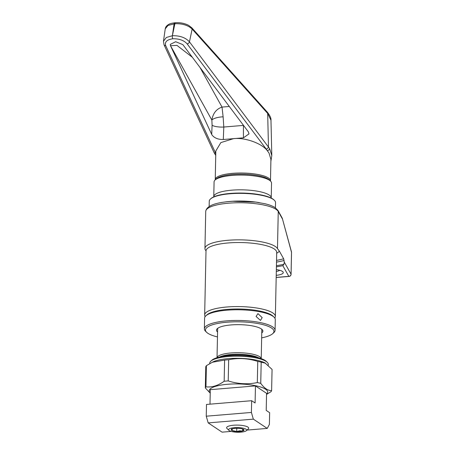 <?xml version="1.0" encoding="UTF-8"?>
<svg xmlns="http://www.w3.org/2000/svg" width="455" height="455" viewBox="0 0 455 455"><rect width="100%" height="100%" fill="white"/><g stroke="black" fill="none" stroke-linecap="round" stroke-linejoin="round"><path stroke-width="0.68" d="M255.448 385.914L255.09 402.993L251.655 400.701L251.41 412.446L253.338 419.146L267.239 428.405L269.394 424.43L269.644 412.691L266.209 410.404L266.567 393.325L255.448 385.914L210.29 389.662L209.988 404.165M251.655 400.701L206.496 404.455L206.251 416.194L208.185 422.894L222.085 432.159L231.134 431.408M251.41 412.446L206.251 416.194M253.338 419.146L208.185 422.894M267.239 428.405L247.008 430.089M217.052 357.704A22.102 5.693 1.2 0 1 230.947 352.955A22.102 5.693 1.2 0 1 261.198 358.631M261.483 329.016A22.102 5.693 1.2 0 1 261.818 330.046L261.221 358.637M209.727 363.545L209.732 363.13A29.279 7.542 1.2 0 1 210.836 361.139L211.922 360.172A28.176 7.257 1.2 0 1 228.603 355.725A28.176 7.257 1.2 0 1 266.22 361.31L267.267 362.322A29.279 7.542 1.2 0 1 268.285 364.353L268.268 365.126M210.836 361.139A29.279 7.542 1.2 0 1 228.177 356.521A29.279 7.542 1.2 0 1 267.267 362.322M212.121 362.294L224.611 360.081L224.167 381.262C218.07 385.635 212.002 387.501 205.956 386.852L206.399 365.672L213.071 361.85A29.279 7.542 1.2 0 1 228.131 358.654A29.279 7.542 1.2 0 1 265.003 362.936L272.067 369.414L271.624 390.595A33.261 8.565 1.2 0 1 270.992 391.698L266.545 394.439M224.611 360.081A33.261 8.565 1.2 0 1 226.613 359.894A33.261 8.565 1.2 0 1 228.666 359.74C238.369 357.772 248.066 358.33 257.757 361.401A33.261 8.565 1.2 0 1 261.187 362.169L265.612 363.255M224.167 381.262A33.261 8.565 1.2 0 1 226.169 381.074A33.261 8.565 1.2 0 1 228.222 380.926L228.666 359.74M210.221 392.961A29.279 7.542 1.2 0 1 227.591 384.276A29.279 7.542 1.2 0 1 258.093 386.289A29.279 7.542 1.2 0 1 266.55 394.138M271.624 390.595C267.95 390.703 264.327 388.286 260.743 383.349L261.187 362.169M257.757 361.401L257.314 382.581A33.261 8.565 1.2 0 1 260.743 383.349M257.314 382.581C247.611 384.555 237.919 383.997 228.222 380.926M246.297 430.72L248.293 428.94A11.051 2.844 -178.8 0 0 248.709 428.189A11.051 2.844 -178.8 0 0 247.929 427.103A11.051 2.844 -178.8 0 0 235.61 425.118A11.051 2.844 -178.8 0 0 226.618 427.728A11.051 2.844 -178.8 0 0 226.999 428.491L228.922 430.356A9.015 2.321 -178.8 0 0 229.246 430.618A9.015 2.321 -178.8 0 0 238.09 432.25A9.015 2.321 -178.8 0 0 246.297 430.72A9.015 2.321 -178.8 0 0 245.996 429.224A9.015 2.321 -178.8 0 0 234.774 427.66A9.015 2.321 -178.8 0 0 228.922 430.356M239.984 431.494A6.381 1.644 -178.8 0 0 242.629 431.039L239.677 430.805L236.702 431.528L231.697 430.413L232.619 428.803A6.381 1.644 -178.8 0 0 231.982 429.042A6.381 1.644 -178.8 0 0 231.697 430.413A6.381 1.644 -178.8 0 0 236.702 431.528A6.381 1.644 -178.8 0 0 239.984 431.494M217.57 332.008A23.205 5.978 1.2 0 1 217.376 328.59A23.205 5.978 1.2 0 1 220.305 326.991A23.205 5.978 1.2 0 1 243.357 324.819A23.205 5.978 1.2 0 1 262.097 329.528A23.205 5.978 1.2 0 1 261.756 332.935M205.927 315.77L207.014 314.797A34.256 8.821 1.2 0 1 211.342 312.437A34.256 8.821 1.2 0 1 245.364 309.235A34.256 8.821 1.2 0 1 273.028 316.179L274.069 317.198A35.359 9.106 -178.8 0 0 245.518 310.02A35.359 9.106 -178.8 0 0 210.392 313.33A35.359 9.106 -178.8 0 0 205.927 315.77A35.359 9.106 -178.8 0 0 204.596 318.17L204.375 328.846A35.359 9.106 1.2 0 1 210.17 324.005A35.359 9.106 1.2 0 1 249.937 321.065A35.359 9.106 1.2 0 1 275.076 330.324A35.359 9.106 1.2 0 1 273.745 332.724L272.659 333.691A34.256 8.821 -178.8 0 0 253.918 322.902A34.256 8.821 -178.8 0 0 211.075 325.251A34.256 8.821 -178.8 0 0 206.644 332.309A34.256 8.821 -178.8 0 0 217.467 336.927M261.653 337.855A34.256 8.821 -178.8 0 0 268.331 336.052A34.256 8.821 -178.8 0 0 272.659 333.691M206.644 332.309L205.603 331.297A35.359 9.106 1.2 0 1 204.375 328.846M262.177 317.624L260.488 320.434L256.085 316.475L257.939 313.603L262.177 317.624M192.357 57.29L176.961 45.392L170.506 45.716L211.933 134.896C214.35 138.041 218.138 139.583 223.291 139.503L243.431 137.831L248.999 133.872L248.373 131.865L182.836 44.618L175.681 41.724L170.295 44.385L170.506 45.727A6.694 3.219 7.6 0 1 170.471 45.642M270.441 181.016A27.624 7.115 -178.8 0 0 270.475 180.72A27.624 7.115 -178.8 0 0 268.513 178.013A27.624 7.115 -178.8 0 0 237.726 173.054A27.624 7.115 -178.8 0 0 215.238 179.566A27.624 7.115 -178.8 0 0 215.255 179.862M270.475 180.72L270.918 159.415L269.036 153.062L267.25 150.616C261.835 143.314 244.733 137.245 233.529 138.656L220.846 142.603L215.835 150.969L215.238 179.566M259.35 202.629A33.147 8.537 -178.8 0 0 225.435 201.918M275.429 207.827L275.542 202.612A33.147 8.537 -178.8 0 0 274.388 200.314A33.147 8.537 -178.8 0 0 273.188 199.358A33.147 8.537 -178.8 0 0 240.678 193.358A33.147 8.537 -178.8 0 0 210.506 198.977A33.147 8.537 -178.8 0 0 209.26 201.224L209.146 206.433M274.388 200.314L273.973 199.91A32.709 8.423 -178.8 0 0 272.784 198.966A32.709 8.423 -178.8 0 0 240.712 193.045A32.709 8.423 -178.8 0 0 210.938 198.585L210.506 198.977M271.226 198.073L271.527 183.092A28.728 7.399 -178.8 0 0 270.532 181.101A28.728 7.399 -178.8 0 0 269.491 180.277A28.728 7.399 -178.8 0 0 241.315 175.073A28.728 7.399 -178.8 0 0 215.164 179.941A28.728 7.399 -178.8 0 0 214.083 181.892L213.759 196.873M270.532 181.101L269.275 179.884A27.402 7.058 -178.8 0 0 268.285 179.094A27.402 7.058 -178.8 0 0 241.412 174.134A27.402 7.058 -178.8 0 0 216.466 178.775L215.164 179.941M276.35 269.576A12.484 3.213 1.2 0 1 282.367 271.379A12.484 3.213 1.2 0 1 282.822 271.737A12.484 3.213 1.2 0 1 276.225 275.343M276.31 271.43A9.39 2.417 -178.8 0 0 279.751 270.287M276.185 277.408L288.823 276.361L282.834 265.68L283.96 264.264L284.284 262.114L283.658 258.787L279.359 251.126L277.482 248.623A36.463 9.39 -178.8 0 0 275.275 246.462A36.463 9.39 -178.8 0 0 234.632 239.91A36.463 9.39 -178.8 0 0 204.949 248.51A36.463 9.39 -178.8 0 0 206.001 250.819M284.284 262.114L291.058 274.183L291.513 252.337A2.212 1.9 -15.3 0 0 291.456 251.797L282.271 218.201L277.999 210.472A2.212 2.11 -29.3 0 1 278.255 211.512A36.463 9.39 -178.8 0 0 276.054 209.351A36.463 9.39 -178.8 0 0 235.411 202.805A36.463 9.39 -178.8 0 0 205.728 211.404C206.536 205.74 215.494 202.367 232.619 201.292L255.835 202.111L264.736 203.692C269.263 204.75 272.761 206.081 275.224 207.685L277.999 210.472M291.507 252.508A2.212 0.569 -178.8 0 0 291.536 252.428A2.212 0.569 -178.8 0 0 291.513 252.337L282.271 218.201M233.188 138.684L233.529 138.656M271.806 155.621L270.975 120.274L267.676 113.443L192.141 29.057C188.148 25.281 182.392 23.495 174.885 23.711L168.06 25.406L165.245 28.83L163.464 41.269L166.325 37.481L172.377 35.723L174.885 23.711A2.212 0.802 -94.7 0 1 175.454 22.75C180.288 22.437 184.685 23.307 188.637 25.361L191.817 27.8A2.212 1.689 138.2 0 1 192.141 29.057L189.456 41.843L269.627 148.609L271.806 155.627L270.879 161.298M172.803 38.783A2.212 0.808 85.3 0 1 172.377 35.723C179.873 35.558 185.566 37.6 189.456 41.843A2.212 1.592 143.1 0 1 187.159 43.879C183.894 40.319 179.105 38.624 172.803 38.783C166.922 39.636 164.556 41.928 165.705 45.659L215.784 153.506M243.533 125.392A8.838 2.343 0 0 1 243.436 125.404L223.809 127.03A8.838 2.207 2.4 0 1 212.331 125.352A8.838 2.207 2.4 0 1 212.098 125.176L211.859 120.069A8.838 2.679 172.2 0 1 223.121 116.838L223.809 127.03L223.291 139.503M215.744 155.388L214.948 154.16A2.212 1.666 -31.3 0 0 215.755 154.763M214.948 154.16L213.964 152.334A2.212 1.723 -24.9 0 0 215.647 153.221M191.817 27.8L267.352 112.186A2.212 1.689 138.2 0 1 267.676 113.443L268.467 146.988A2.212 1.592 143.1 0 1 266.175 149.024L187.159 43.879M269.627 148.609A2.212 1.666 148.9 0 1 267.25 150.616L266.175 149.024M199.955 67.397L222.023 107.079C216.347 109.046 212.963 113.375 211.859 120.069L170.506 45.716M229.32 106.476L222.023 107.079L223.121 116.838M243.436 125.261L243.431 137.831M275.076 330.324L275.298 319.649A35.359 9.106 -178.8 0 0 274.069 317.198M217.029 357.71L217.632 329.119A22.102 5.693 1.2 0 1 218.013 328.106M231.749 428.047L231.697 430.413M236.771 428.274L236.702 431.528M242.674 429.014L242.629 431.039A6.381 1.644 -178.8 0 0 243.55 429.429L242.629 431.039M243.55 429.429A6.381 1.644 -178.8 0 0 243.294 429.281A6.381 1.644 -178.8 0 0 238.539 428.314A6.381 1.644 -178.8 0 0 232.619 428.803M206.399 365.672A33.261 8.565 1.2 0 0 205.768 366.77L205.324 387.956A33.261 8.565 1.2 0 1 205.956 386.852M205.324 387.956L210.216 393.131M219.458 357.073A21.703 5.591 1.2 0 1 231.06 354.485A21.703 5.591 1.2 0 1 258.821 357.897M220.999 356.743A21.658 5.579 1.2 0 1 231.072 354.826A21.658 5.579 1.2 0 1 257.297 357.505M211.712 134.47L212.098 125.176M271.22 197.845A28.728 7.399 -178.8 0 0 269.178 195.024A28.728 7.399 -178.8 0 0 237.163 189.866A28.728 7.399 -178.8 0 0 213.776 196.64M279.359 251.126A38.675 9.959 1.2 0 1 276.691 253.236M274.911 318.244L275.366 316.447A35.359 9.106 1.2 0 0 272.858 312.977A35.359 9.106 1.2 0 0 233.449 306.63A35.359 9.106 1.2 0 0 204.665 314.968L206.007 250.921A35.359 9.106 1.2 0 1 234.791 242.583A35.359 9.106 1.2 0 1 274.2 248.93A35.359 9.106 1.2 0 1 276.708 252.4L276.708 252.252M277.482 248.623L278.255 211.512L282.339 218.787M276.179 277.499L289.05 276.43A2.212 0.802 85.3 0 1 288.823 276.361A2.212 2.11 -29.3 0 0 291.058 274.183A2.212 0.569 1.2 0 1 291.081 274.268A2.212 0.569 1.2 0 1 291.041 274.371M282.834 265.68A62.79 16.175 1.2 0 1 276.407 266.829M283.658 258.787A56.084 14.446 1.2 0 1 276.538 260.408M284.079 260.51A58.428 15.049 1.2 0 1 276.504 262.114M276.43 265.714A61.232 15.771 -178.8 0 0 283.96 264.264M175.454 22.75L174.674 22.813A2.212 0.802 -94.7 0 0 174.106 23.774L172.462 35.217M213.964 152.334L164.027 44.772A2.212 1.723 -24.9 0 0 165.705 45.659M204.949 248.51L205.728 211.404M204.665 314.968L205.023 316.816M275.366 316.447L276.708 252.4M289.05 276.43A2.212 2.212 0 0 0 291.081 274.268L291.536 252.428A2.212 2.212 0 0 0 291.456 251.797M164.027 44.772L163.464 41.263M174.674 22.813C171.472 23.29 169.624 23.751 169.129 24.2C166.786 25.412 165.489 26.959 165.245 28.83M267.352 112.186C269.997 115.559 271.203 118.254 270.975 120.274"/></g></svg>

